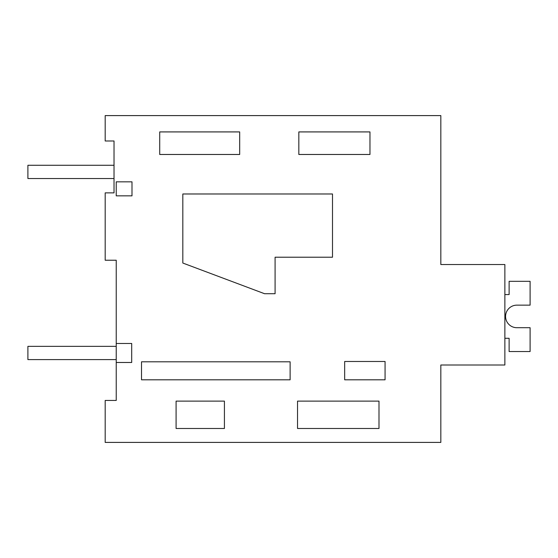 <?xml version="1.0" encoding="UTF-8"?>
<svg xmlns="http://www.w3.org/2000/svg" width="558" height="558" viewBox="0 0 558 558"><rect width="100%" height="100%" fill="white"/><g stroke="black" fill="none" stroke-linecap="round" stroke-linejoin="round"><path stroke-width="0.84" d="M116.231 362.484L116.231 400.449L105.19 400.449L105.19 442.403L440.834 442.403L440.834 365.009L504.871 365.009L504.871 264.534L440.834 264.534L440.834 115.597L105.19 115.597L105.19 140.986L114.02 140.986L114.02 192.88L105.19 192.88L105.19 260.23L116.231 260.23L116.231 343.47L131.702 343.47L131.702 362.484L116.231 362.484L116.231 343.47M440.834 219.378L440.834 264.534M378.994 428.481L378.994 401.125L297.533 401.125L297.533 428.481L378.994 428.481M224.421 428.481L224.421 401.125L176.084 401.125L176.084 428.481L224.421 428.481M239.682 154.475L159.714 154.475L159.714 131.918L239.682 131.918L239.682 154.475M369.968 154.475L369.968 131.918L298.83 131.918L298.83 154.475L369.968 154.475M141.516 379.803L290.118 379.803L290.118 361.807L141.516 361.807L141.516 379.803M344.67 379.803L344.67 361.479L385.069 361.479L385.069 379.803L344.67 379.803M332.498 257.224L275.087 257.224L275.087 293.717L264.569 293.717L182.829 263.041L182.829 193.982L332.498 193.982L332.498 257.224M116.231 195.844L116.231 181.838L131.995 181.838L131.995 195.844L116.231 195.844M504.871 294.568L509.119 294.568L509.119 281.316L530.1 281.316L530.1 305.149L516.847 305.149A11.279 11.279 0 0 0 505.576 316.428A11.279 11.279 0 0 0 516.847 327.706A11.279 11.279 0 0 1 505.576 316.428A11.279 11.279 0 0 1 516.847 305.149A11.279 11.279 0 0 0 505.576 316.428A11.279 11.279 0 0 0 516.847 327.706L530.1 327.706L530.1 351.54L509.119 351.54L509.119 338.288L504.871 338.288M114.02 178.525L114.02 165.28L27.9 165.28L27.9 178.525L114.02 178.525M116.224 359.603L116.224 346.351L27.9 346.351L27.9 359.603L116.224 359.603"/></g></svg>

